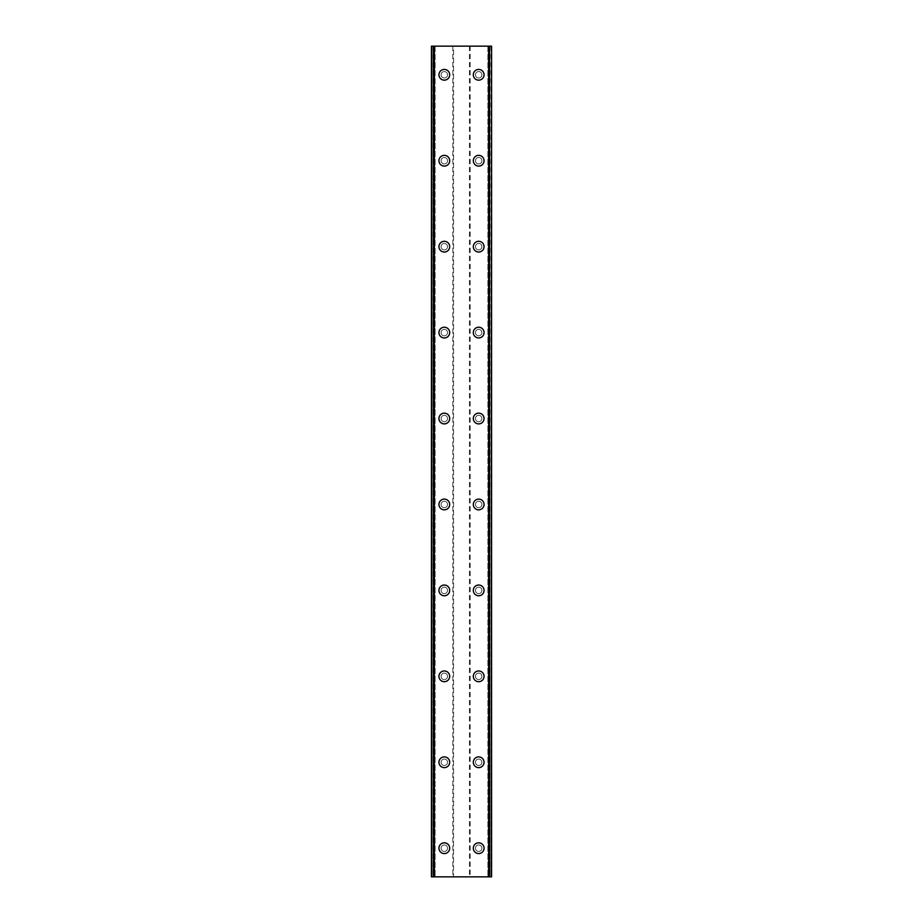 <?xml version="1.0" encoding="UTF-8"?>
<svg xmlns="http://www.w3.org/2000/svg" width="923" height="923" viewBox="0 0 923 923"><rect width="100%" height="100%" fill="white"/><g stroke="black" fill="none" stroke-linecap="round" stroke-linejoin="round"><path stroke-width="0.69" stroke-dasharray="4.62 3.46" d="M447.54 848.202A3.219 3.219 0 0 0 444.309 844.983A3.219 3.219 0 0 0 441.09 848.202A3.219 3.219 0 0 0 444.309 851.433A3.219 3.219 0 0 0 447.54 848.202A3.219 3.219 0 0 0 444.309 844.983A3.219 3.219 0 0 0 441.09 848.202A3.219 3.219 0 0 0 444.309 851.433A3.219 3.219 0 0 0 447.54 848.202M438.944 848.202A5.376 5.376 0 0 1 444.309 842.837A5.376 5.376 0 0 1 449.686 848.202A5.376 5.376 0 0 0 444.309 842.837A5.376 5.376 0 0 0 438.944 848.202A5.376 5.376 0 0 0 444.309 853.579A5.376 5.376 0 0 0 449.686 848.202A5.376 5.376 0 0 0 444.309 842.837A5.376 5.376 0 0 0 438.944 848.202A5.376 5.376 0 0 0 444.309 853.579A5.376 5.376 0 0 0 449.686 848.202A5.376 5.376 0 0 1 444.309 853.579A5.376 5.376 0 0 1 438.944 848.202M447.54 762.271A3.219 3.219 0 0 0 444.309 759.052A3.219 3.219 0 0 0 441.09 762.271A3.219 3.219 0 0 0 444.309 765.49A3.219 3.219 0 0 0 447.54 762.271A3.219 3.219 0 0 0 444.309 759.052A3.219 3.219 0 0 0 441.09 762.271A3.219 3.219 0 0 0 444.309 765.49A3.219 3.219 0 0 0 447.54 762.271M438.944 762.271A5.376 5.376 0 0 1 444.309 756.895A5.376 5.376 0 0 1 449.686 762.271A5.376 5.376 0 0 0 444.309 756.895A5.376 5.376 0 0 0 438.944 762.271A5.376 5.376 0 0 0 444.309 767.636A5.376 5.376 0 0 0 449.686 762.271A5.376 5.376 0 0 0 444.309 756.895A5.376 5.376 0 0 0 438.944 762.271A5.376 5.376 0 0 0 444.309 767.636A5.376 5.376 0 0 0 449.686 762.271A5.376 5.376 0 0 1 444.309 767.636A5.376 5.376 0 0 1 438.944 762.271M447.54 676.34A3.219 3.219 0 0 0 444.309 673.109A3.219 3.219 0 0 0 441.09 676.34A3.219 3.219 0 0 0 444.309 679.559A3.219 3.219 0 0 0 447.54 676.34A3.219 3.219 0 0 0 444.309 673.109A3.219 3.219 0 0 0 441.09 676.34A3.219 3.219 0 0 0 444.309 679.559A3.219 3.219 0 0 0 447.54 676.34M438.944 676.34A5.376 5.376 0 0 1 444.309 670.963A5.376 5.376 0 0 1 449.686 676.34A5.376 5.376 0 0 0 444.309 670.963A5.376 5.376 0 0 0 438.944 676.34A5.376 5.376 0 0 0 444.309 681.705A5.376 5.376 0 0 0 449.686 676.34A5.376 5.376 0 0 0 444.309 670.963A5.376 5.376 0 0 0 438.944 676.34A5.376 5.376 0 0 0 444.309 681.705A5.376 5.376 0 0 0 449.686 676.34A5.376 5.376 0 0 1 444.309 681.705A5.376 5.376 0 0 1 438.944 676.34M447.54 590.397A3.219 3.219 0 0 0 444.309 587.178A3.219 3.219 0 0 0 441.09 590.397A3.219 3.219 0 0 0 444.309 593.627A3.219 3.219 0 0 0 447.54 590.397A3.219 3.219 0 0 0 444.309 587.178A3.219 3.219 0 0 0 441.09 590.397A3.219 3.219 0 0 0 444.309 593.627A3.219 3.219 0 0 0 447.54 590.397M438.944 590.397A5.376 5.376 0 0 1 444.309 585.032A5.376 5.376 0 0 1 449.686 590.397A5.376 5.376 0 0 0 444.309 585.032A5.376 5.376 0 0 0 438.944 590.397A5.376 5.376 0 0 0 444.309 595.773A5.376 5.376 0 0 0 449.686 590.397A5.376 5.376 0 0 0 444.309 585.032A5.376 5.376 0 0 0 438.944 590.397A5.376 5.376 0 0 0 444.309 595.773A5.376 5.376 0 0 0 449.686 590.397A5.376 5.376 0 0 1 444.309 595.773A5.376 5.376 0 0 1 438.944 590.397M447.54 504.466A3.219 3.219 0 0 0 444.309 501.247A3.219 3.219 0 0 0 441.09 504.466A3.219 3.219 0 0 0 444.309 507.685A3.219 3.219 0 0 0 447.54 504.466A3.219 3.219 0 0 0 444.309 501.247A3.219 3.219 0 0 0 441.09 504.466A3.219 3.219 0 0 0 444.309 507.685A3.219 3.219 0 0 0 447.54 504.466M438.944 504.466A5.376 5.376 0 0 1 444.309 499.101A5.376 5.376 0 0 1 449.686 504.466A5.376 5.376 0 0 0 444.309 499.101A5.376 5.376 0 0 0 438.944 504.466A5.376 5.376 0 0 0 444.309 509.842A5.376 5.376 0 0 0 449.686 504.466A5.376 5.376 0 0 0 444.309 499.101A5.376 5.376 0 0 0 438.944 504.466A5.376 5.376 0 0 0 444.309 509.842A5.376 5.376 0 0 0 449.686 504.466A5.376 5.376 0 0 1 444.309 509.842A5.376 5.376 0 0 1 438.944 504.466M447.54 418.534A3.219 3.219 0 0 0 444.309 415.315A3.219 3.219 0 0 0 441.09 418.534A3.219 3.219 0 0 0 444.309 421.753A3.219 3.219 0 0 0 447.54 418.534A3.219 3.219 0 0 0 444.309 415.315A3.219 3.219 0 0 0 441.09 418.534A3.219 3.219 0 0 0 444.309 421.753A3.219 3.219 0 0 0 447.54 418.534M438.944 418.534A5.376 5.376 0 0 1 444.309 413.158A5.376 5.376 0 0 1 449.686 418.534A5.376 5.376 0 0 0 444.309 413.158A5.376 5.376 0 0 0 438.944 418.534A5.376 5.376 0 0 0 444.309 423.899A5.376 5.376 0 0 0 449.686 418.534A5.376 5.376 0 0 0 444.309 413.158A5.376 5.376 0 0 0 438.944 418.534A5.376 5.376 0 0 0 444.309 423.899A5.376 5.376 0 0 0 449.686 418.534A5.376 5.376 0 0 1 444.309 423.899A5.376 5.376 0 0 1 438.944 418.534M447.54 332.603A3.219 3.219 0 0 0 444.309 329.373A3.219 3.219 0 0 0 441.09 332.603A3.219 3.219 0 0 0 444.309 335.822A3.219 3.219 0 0 0 447.54 332.603A3.219 3.219 0 0 0 444.309 329.373A3.219 3.219 0 0 0 441.09 332.603A3.219 3.219 0 0 0 444.309 335.822A3.219 3.219 0 0 0 447.54 332.603M438.944 332.603A5.376 5.376 0 0 1 444.309 327.227A5.376 5.376 0 0 1 449.686 332.603A5.376 5.376 0 0 0 444.309 327.227A5.376 5.376 0 0 0 438.944 332.603A5.376 5.376 0 0 0 444.309 337.968A5.376 5.376 0 0 0 449.686 332.603A5.376 5.376 0 0 0 444.309 327.227A5.376 5.376 0 0 0 438.944 332.603A5.376 5.376 0 0 0 444.309 337.968A5.376 5.376 0 0 0 449.686 332.603A5.376 5.376 0 0 1 444.309 337.968A5.376 5.376 0 0 1 438.944 332.603M447.54 246.66A3.219 3.219 0 0 0 444.309 243.441A3.219 3.219 0 0 0 441.09 246.66A3.219 3.219 0 0 0 444.309 249.891A3.219 3.219 0 0 0 447.54 246.66A3.219 3.219 0 0 0 444.309 243.441A3.219 3.219 0 0 0 441.09 246.66A3.219 3.219 0 0 0 444.309 249.891A3.219 3.219 0 0 0 447.54 246.66M438.944 246.66A5.376 5.376 0 0 1 444.309 241.295A5.376 5.376 0 0 1 449.686 246.66A5.376 5.376 0 0 0 444.309 241.295A5.376 5.376 0 0 0 438.944 246.66A5.376 5.376 0 0 0 444.309 252.037A5.376 5.376 0 0 0 449.686 246.66A5.376 5.376 0 0 0 444.309 241.295A5.376 5.376 0 0 0 438.944 246.66A5.376 5.376 0 0 0 444.309 252.037A5.376 5.376 0 0 0 449.686 246.66A5.376 5.376 0 0 1 444.309 252.037A5.376 5.376 0 0 1 438.944 246.66M447.54 160.729A3.219 3.219 0 0 0 444.309 157.51A3.219 3.219 0 0 0 441.09 160.729A3.219 3.219 0 0 0 444.309 163.948A3.219 3.219 0 0 0 447.54 160.729A3.219 3.219 0 0 0 444.309 157.51A3.219 3.219 0 0 0 441.09 160.729A3.219 3.219 0 0 0 444.309 163.948A3.219 3.219 0 0 0 447.54 160.729M438.944 160.729A5.376 5.376 0 0 1 444.309 155.364A5.376 5.376 0 0 1 449.686 160.729A5.376 5.376 0 0 0 444.309 155.364A5.376 5.376 0 0 0 438.944 160.729A5.376 5.376 0 0 0 444.309 166.105A5.376 5.376 0 0 0 449.686 160.729A5.376 5.376 0 0 0 444.309 155.364A5.376 5.376 0 0 0 438.944 160.729A5.376 5.376 0 0 0 444.309 166.105A5.376 5.376 0 0 0 449.686 160.729A5.376 5.376 0 0 1 444.309 166.105A5.376 5.376 0 0 1 438.944 160.729M447.54 74.798A3.219 3.219 0 0 0 444.309 71.567A3.219 3.219 0 0 0 441.09 74.798A3.219 3.219 0 0 0 444.309 78.017A3.219 3.219 0 0 0 447.54 74.798A3.219 3.219 0 0 0 444.309 71.567A3.219 3.219 0 0 0 441.09 74.798A3.219 3.219 0 0 0 444.309 78.017A3.219 3.219 0 0 0 447.54 74.798M438.944 74.798A5.376 5.376 0 0 1 444.309 69.421A5.376 5.376 0 0 1 449.686 74.798A5.376 5.376 0 0 0 444.309 69.421A5.376 5.376 0 0 0 438.944 74.798A5.376 5.376 0 0 0 444.309 80.163A5.376 5.376 0 0 0 449.686 74.798A5.376 5.376 0 0 0 444.309 69.421A5.376 5.376 0 0 0 438.944 74.798A5.376 5.376 0 0 0 444.309 80.163A5.376 5.376 0 0 0 449.686 74.798A5.376 5.376 0 0 1 444.309 80.163A5.376 5.376 0 0 1 438.944 74.798M481.91 848.202A3.219 3.219 0 0 0 478.691 844.983A3.219 3.219 0 0 0 475.46 848.202A3.219 3.219 0 0 0 478.691 851.433A3.219 3.219 0 0 0 481.91 848.202A3.219 3.219 0 0 0 478.691 844.983A3.219 3.219 0 0 0 475.46 848.202A3.219 3.219 0 0 0 478.691 851.433A3.219 3.219 0 0 0 481.91 848.202M473.314 848.202A5.376 5.376 0 0 1 478.691 842.837A5.376 5.376 0 0 1 484.056 848.202A5.376 5.376 0 0 0 478.691 842.837A5.376 5.376 0 0 0 473.314 848.202A5.376 5.376 0 0 0 478.691 853.579A5.376 5.376 0 0 0 484.056 848.202A5.376 5.376 0 0 0 478.691 842.837A5.376 5.376 0 0 0 473.314 848.202A5.376 5.376 0 0 0 478.691 853.579A5.376 5.376 0 0 0 484.056 848.202A5.376 5.376 0 0 1 478.691 853.579A5.376 5.376 0 0 1 473.314 848.202M481.91 762.271A3.219 3.219 0 0 0 478.691 759.052A3.219 3.219 0 0 0 475.46 762.271A3.219 3.219 0 0 0 478.691 765.49A3.219 3.219 0 0 0 481.91 762.271A3.219 3.219 0 0 0 478.691 759.052A3.219 3.219 0 0 0 475.46 762.271A3.219 3.219 0 0 0 478.691 765.49A3.219 3.219 0 0 0 481.91 762.271M473.314 762.271A5.376 5.376 0 0 1 478.691 756.895A5.376 5.376 0 0 1 484.056 762.271A5.376 5.376 0 0 0 478.691 756.895A5.376 5.376 0 0 0 473.314 762.271A5.376 5.376 0 0 0 478.691 767.636A5.376 5.376 0 0 0 484.056 762.271A5.376 5.376 0 0 0 478.691 756.895A5.376 5.376 0 0 0 473.314 762.271A5.376 5.376 0 0 0 478.691 767.636A5.376 5.376 0 0 0 484.056 762.271A5.376 5.376 0 0 1 478.691 767.636A5.376 5.376 0 0 1 473.314 762.271M481.91 676.34A3.219 3.219 0 0 0 478.691 673.109A3.219 3.219 0 0 0 475.46 676.34A3.219 3.219 0 0 0 478.691 679.559A3.219 3.219 0 0 0 481.91 676.34A3.219 3.219 0 0 0 478.691 673.109A3.219 3.219 0 0 0 475.46 676.34A3.219 3.219 0 0 0 478.691 679.559A3.219 3.219 0 0 0 481.91 676.34M473.314 676.34A5.376 5.376 0 0 1 478.691 670.963A5.376 5.376 0 0 1 484.056 676.34A5.376 5.376 0 0 0 478.691 670.963A5.376 5.376 0 0 0 473.314 676.34A5.376 5.376 0 0 0 478.691 681.705A5.376 5.376 0 0 0 484.056 676.34A5.376 5.376 0 0 0 478.691 670.963A5.376 5.376 0 0 0 473.314 676.34A5.376 5.376 0 0 0 478.691 681.705A5.376 5.376 0 0 0 484.056 676.34A5.376 5.376 0 0 1 478.691 681.705A5.376 5.376 0 0 1 473.314 676.34M481.91 590.397A3.219 3.219 0 0 0 478.691 587.178A3.219 3.219 0 0 0 475.46 590.397A3.219 3.219 0 0 0 478.691 593.627A3.219 3.219 0 0 0 481.91 590.397A3.219 3.219 0 0 0 478.691 587.178A3.219 3.219 0 0 0 475.46 590.397A3.219 3.219 0 0 0 478.691 593.627A3.219 3.219 0 0 0 481.91 590.397M473.314 590.397A5.376 5.376 0 0 1 478.691 585.032A5.376 5.376 0 0 1 484.056 590.397A5.376 5.376 0 0 0 478.691 585.032A5.376 5.376 0 0 0 473.314 590.397A5.376 5.376 0 0 0 478.691 595.773A5.376 5.376 0 0 0 484.056 590.397A5.376 5.376 0 0 0 478.691 585.032A5.376 5.376 0 0 0 473.314 590.397A5.376 5.376 0 0 0 478.691 595.773A5.376 5.376 0 0 0 484.056 590.397A5.376 5.376 0 0 1 478.691 595.773A5.376 5.376 0 0 1 473.314 590.397M481.91 504.466A3.219 3.219 0 0 0 478.691 501.247A3.219 3.219 0 0 0 475.46 504.466A3.219 3.219 0 0 0 478.691 507.685A3.219 3.219 0 0 0 481.91 504.466A3.219 3.219 0 0 0 478.691 501.247A3.219 3.219 0 0 0 475.46 504.466A3.219 3.219 0 0 0 478.691 507.685A3.219 3.219 0 0 0 481.91 504.466M473.314 504.466A5.376 5.376 0 0 1 478.691 499.101A5.376 5.376 0 0 1 484.056 504.466A5.376 5.376 0 0 0 478.691 499.101A5.376 5.376 0 0 0 473.314 504.466A5.376 5.376 0 0 0 478.691 509.842A5.376 5.376 0 0 0 484.056 504.466A5.376 5.376 0 0 0 478.691 499.101A5.376 5.376 0 0 0 473.314 504.466A5.376 5.376 0 0 0 478.691 509.842A5.376 5.376 0 0 0 484.056 504.466A5.376 5.376 0 0 1 478.691 509.842A5.376 5.376 0 0 1 473.314 504.466M481.91 418.534A3.219 3.219 0 0 0 478.691 415.315A3.219 3.219 0 0 0 475.46 418.534A3.219 3.219 0 0 0 478.691 421.753A3.219 3.219 0 0 0 481.91 418.534A3.219 3.219 0 0 0 478.691 415.315A3.219 3.219 0 0 0 475.46 418.534A3.219 3.219 0 0 0 478.691 421.753A3.219 3.219 0 0 0 481.91 418.534M473.314 418.534A5.376 5.376 0 0 1 478.691 413.158A5.376 5.376 0 0 1 484.056 418.534A5.376 5.376 0 0 0 478.691 413.158A5.376 5.376 0 0 0 473.314 418.534A5.376 5.376 0 0 0 478.691 423.899A5.376 5.376 0 0 0 484.056 418.534A5.376 5.376 0 0 0 478.691 413.158A5.376 5.376 0 0 0 473.314 418.534A5.376 5.376 0 0 0 478.691 423.899A5.376 5.376 0 0 0 484.056 418.534A5.376 5.376 0 0 1 478.691 423.899A5.376 5.376 0 0 1 473.314 418.534M481.91 332.603A3.219 3.219 0 0 0 478.691 329.373A3.219 3.219 0 0 0 475.46 332.603A3.219 3.219 0 0 0 478.691 335.822A3.219 3.219 0 0 0 481.91 332.603A3.219 3.219 0 0 0 478.691 329.373A3.219 3.219 0 0 0 475.46 332.603A3.219 3.219 0 0 0 478.691 335.822A3.219 3.219 0 0 0 481.91 332.603M473.314 332.603A5.376 5.376 0 0 1 478.691 327.227A5.376 5.376 0 0 1 484.056 332.603A5.376 5.376 0 0 0 478.691 327.227A5.376 5.376 0 0 0 473.314 332.603A5.376 5.376 0 0 0 478.691 337.968A5.376 5.376 0 0 0 484.056 332.603A5.376 5.376 0 0 0 478.691 327.227A5.376 5.376 0 0 0 473.314 332.603A5.376 5.376 0 0 0 478.691 337.968A5.376 5.376 0 0 0 484.056 332.603A5.376 5.376 0 0 1 478.691 337.968A5.376 5.376 0 0 1 473.314 332.603M481.91 246.66A3.219 3.219 0 0 0 478.691 243.441A3.219 3.219 0 0 0 475.46 246.66A3.219 3.219 0 0 0 478.691 249.891A3.219 3.219 0 0 0 481.91 246.66A3.219 3.219 0 0 0 478.691 243.441A3.219 3.219 0 0 0 475.46 246.66A3.219 3.219 0 0 0 478.691 249.891A3.219 3.219 0 0 0 481.91 246.66M473.314 246.66A5.376 5.376 0 0 1 478.691 241.295A5.376 5.376 0 0 1 484.056 246.66A5.376 5.376 0 0 0 478.691 241.295A5.376 5.376 0 0 0 473.314 246.66A5.376 5.376 0 0 0 478.691 252.037A5.376 5.376 0 0 0 484.056 246.66A5.376 5.376 0 0 0 478.691 241.295A5.376 5.376 0 0 0 473.314 246.66A5.376 5.376 0 0 0 478.691 252.037A5.376 5.376 0 0 0 484.056 246.66A5.376 5.376 0 0 1 478.691 252.037A5.376 5.376 0 0 1 473.314 246.66M481.91 160.729A3.219 3.219 0 0 0 478.691 157.51A3.219 3.219 0 0 0 475.46 160.729A3.219 3.219 0 0 0 478.691 163.948A3.219 3.219 0 0 0 481.91 160.729A3.219 3.219 0 0 0 478.691 157.51A3.219 3.219 0 0 0 475.46 160.729A3.219 3.219 0 0 0 478.691 163.948A3.219 3.219 0 0 0 481.91 160.729M473.314 160.729A5.376 5.376 0 0 1 478.691 155.364A5.376 5.376 0 0 1 484.056 160.729A5.376 5.376 0 0 0 478.691 155.364A5.376 5.376 0 0 0 473.314 160.729A5.376 5.376 0 0 0 478.691 166.105A5.376 5.376 0 0 0 484.056 160.729A5.376 5.376 0 0 0 478.691 155.364A5.376 5.376 0 0 0 473.314 160.729A5.376 5.376 0 0 0 478.691 166.105A5.376 5.376 0 0 0 484.056 160.729A5.376 5.376 0 0 1 478.691 166.105A5.376 5.376 0 0 1 473.314 160.729M481.91 74.798A3.219 3.219 0 0 0 478.691 71.567A3.219 3.219 0 0 0 475.46 74.798A3.219 3.219 0 0 0 478.691 78.017A3.219 3.219 0 0 0 481.91 74.798A3.219 3.219 0 0 0 478.691 71.567A3.219 3.219 0 0 0 475.46 74.798A3.219 3.219 0 0 0 478.691 78.017A3.219 3.219 0 0 0 481.91 74.798M473.314 74.798A5.376 5.376 0 0 1 478.691 69.421A5.376 5.376 0 0 1 484.056 74.798A5.376 5.376 0 0 0 478.691 69.421A5.376 5.376 0 0 0 473.314 74.798A5.376 5.376 0 0 0 478.691 80.163A5.376 5.376 0 0 0 484.056 74.798A5.376 5.376 0 0 0 478.691 69.421A5.376 5.376 0 0 0 473.314 74.798A5.376 5.376 0 0 0 478.691 80.163A5.376 5.376 0 0 0 484.056 74.798A5.376 5.376 0 0 1 478.691 80.163A5.376 5.376 0 0 1 473.314 74.798M464.373 46.15L462.204 46.162L464.373 46.15M462.204 46.15L464.65 46.162L462.204 46.162M458.281 46.15L458.869 46.15L458.281 46.162M458.869 46.15L460.185 46.15L458.869 46.162M460.185 46.15L457.877 46.15L460.185 46.162M457.877 46.15L460.773 46.15L457.877 46.162M453.551 46.15L491.578 46.15L488.498 46.15L488.498 876.85L431.422 876.85L435.102 876.85L431.422 876.85L431.422 46.15L453.551 46.15L453.551 876.85M431.791 46.15L435.102 46.15L431.422 46.15L431.791 876.85M433.464 46.15L433.464 876.85M489.536 46.15L489.536 876.85M488.498 46.15L491.578 46.15L491.578 876.85L488.498 876.85M458.627 876.85L460.796 876.838L458.627 876.85M460.796 876.85L458.35 876.838L460.796 876.838M463.127 876.85L463.727 876.85L463.127 876.838M463.784 876.85L463.184 876.85L463.784 876.838M469.449 46.15L469.449 876.85M452.835 46.15L452.835 876.85M433.141 46.15L433.141 876.85M431.422 46.15L431.422 876.85L431.422 46.15M434.502 46.15L434.502 876.85M435.102 46.15L435.102 876.85L435.102 46.15M434.687 46.15L434.687 876.85M433.764 46.15L433.764 876.85M491.209 46.15L491.209 876.85M489.236 46.15L489.236 876.85M488.313 46.15L488.313 876.85M487.898 46.15L487.898 876.85L487.898 46.15M491.578 46.15L491.578 876.85L491.578 46.15M489.859 46.15L489.859 876.85M470.165 46.15L470.165 876.85M432.022 46.15L432.022 876.85M434.179 46.15L434.179 876.85M488.821 46.15L488.821 876.85M490.978 46.15L490.978 876.85"/><path stroke-width="1.38" d="M438.944 848.202A5.376 5.376 0 0 1 444.309 842.837A5.376 5.376 0 0 1 449.686 848.202A5.376 5.376 0 0 1 444.309 853.579A5.376 5.376 0 0 1 438.944 848.202M438.944 762.271A5.376 5.376 0 0 1 444.309 756.895A5.376 5.376 0 0 1 449.686 762.271A5.376 5.376 0 0 1 444.309 767.636A5.376 5.376 0 0 1 438.944 762.271M438.944 676.34A5.376 5.376 0 0 1 444.309 670.963A5.376 5.376 0 0 1 449.686 676.34A5.376 5.376 0 0 1 444.309 681.705A5.376 5.376 0 0 1 438.944 676.34M438.944 590.397A5.376 5.376 0 0 1 444.309 585.032A5.376 5.376 0 0 1 449.686 590.397A5.376 5.376 0 0 1 444.309 595.773A5.376 5.376 0 0 1 438.944 590.397M438.944 504.466A5.376 5.376 0 0 1 444.309 499.101A5.376 5.376 0 0 1 449.686 504.466A5.376 5.376 0 0 1 444.309 509.842A5.376 5.376 0 0 1 438.944 504.466M438.944 418.534A5.376 5.376 0 0 1 444.309 413.158A5.376 5.376 0 0 1 449.686 418.534A5.376 5.376 0 0 1 444.309 423.899A5.376 5.376 0 0 1 438.944 418.534M438.944 332.603A5.376 5.376 0 0 1 444.309 327.227A5.376 5.376 0 0 1 449.686 332.603A5.376 5.376 0 0 1 444.309 337.968A5.376 5.376 0 0 1 438.944 332.603M438.944 246.66A5.376 5.376 0 0 1 444.309 241.295A5.376 5.376 0 0 1 449.686 246.66A5.376 5.376 0 0 1 444.309 252.037A5.376 5.376 0 0 1 438.944 246.66M438.944 160.729A5.376 5.376 0 0 1 444.309 155.364A5.376 5.376 0 0 1 449.686 160.729A5.376 5.376 0 0 1 444.309 166.105A5.376 5.376 0 0 1 438.944 160.729M438.944 74.798A5.376 5.376 0 0 1 444.309 69.421A5.376 5.376 0 0 1 449.686 74.798A5.376 5.376 0 0 1 444.309 80.163A5.376 5.376 0 0 1 438.944 74.798M473.314 848.202A5.376 5.376 0 0 1 478.691 842.837A5.376 5.376 0 0 1 484.056 848.202A5.376 5.376 0 0 1 478.691 853.579A5.376 5.376 0 0 1 473.314 848.202M473.314 762.271A5.376 5.376 0 0 1 478.691 756.895A5.376 5.376 0 0 1 484.056 762.271A5.376 5.376 0 0 1 478.691 767.636A5.376 5.376 0 0 1 473.314 762.271M473.314 676.34A5.376 5.376 0 0 1 478.691 670.963A5.376 5.376 0 0 1 484.056 676.34A5.376 5.376 0 0 1 478.691 681.705A5.376 5.376 0 0 1 473.314 676.34M473.314 590.397A5.376 5.376 0 0 1 478.691 585.032A5.376 5.376 0 0 1 484.056 590.397A5.376 5.376 0 0 1 478.691 595.773A5.376 5.376 0 0 1 473.314 590.397M473.314 504.466A5.376 5.376 0 0 1 478.691 499.101A5.376 5.376 0 0 1 484.056 504.466A5.376 5.376 0 0 1 478.691 509.842A5.376 5.376 0 0 1 473.314 504.466M473.314 418.534A5.376 5.376 0 0 1 478.691 413.158A5.376 5.376 0 0 1 484.056 418.534A5.376 5.376 0 0 1 478.691 423.899A5.376 5.376 0 0 1 473.314 418.534M473.314 332.603A5.376 5.376 0 0 1 478.691 327.227A5.376 5.376 0 0 1 484.056 332.603A5.376 5.376 0 0 1 478.691 337.968A5.376 5.376 0 0 1 473.314 332.603M473.314 246.66A5.376 5.376 0 0 1 478.691 241.295A5.376 5.376 0 0 1 484.056 246.66A5.376 5.376 0 0 1 478.691 252.037A5.376 5.376 0 0 1 473.314 246.66M473.314 160.729A5.376 5.376 0 0 1 478.691 155.364A5.376 5.376 0 0 1 484.056 160.729A5.376 5.376 0 0 1 478.691 166.105A5.376 5.376 0 0 1 473.314 160.729M473.314 74.798A5.376 5.376 0 0 1 478.691 69.421A5.376 5.376 0 0 1 484.056 74.798A5.376 5.376 0 0 1 478.691 80.163A5.376 5.376 0 0 1 473.314 74.798M491.278 46.15L431.422 46.15L431.422 876.85L491.578 876.85L491.578 46.15L491.278 876.85M433.464 46.15L433.464 876.85L433.464 46.15M491.578 46.15L491.578 876.85M489.536 876.85L489.536 46.15L489.536 876.85M431.422 876.85L431.422 46.15M431.722 46.15L431.722 876.85M434.306 46.15L434.306 876.85M488.694 46.15L488.694 876.85M433.591 46.15L433.591 876.85M489.409 46.15L489.409 876.85"/></g></svg>
